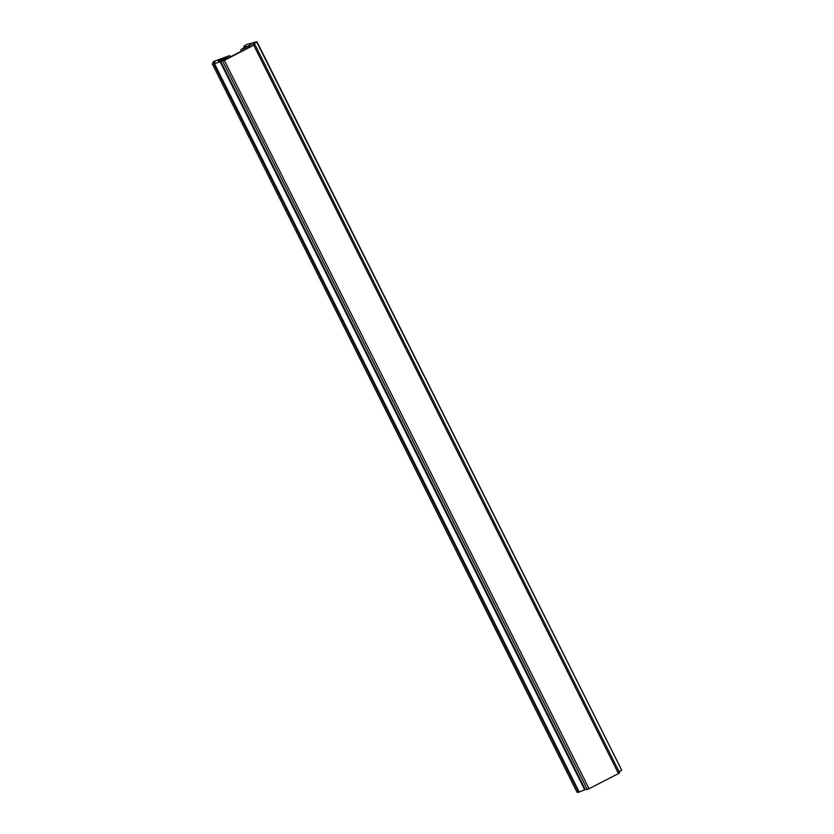 <?xml version="1.0" encoding="UTF-8"?>
<svg xmlns="http://www.w3.org/2000/svg" width="834" height="834" viewBox="0 0 834 834"><rect width="100%" height="100%" fill="white"/><g stroke="black" fill="none" stroke-linecap="round" stroke-linejoin="round"><path stroke-width="1.25" d="M247.75 47.903L247.5 47.423L248.438 47.413L247.291 48.153L229.35 57.4L219.133 61.132L218.247 61.143L219.373 60.507L228.818 55.909L229.798 55.597L230.434 56.848M226.858 57.265L227.307 58.151M253.734 45.182L618.474 773.566L589.065 788.735L224.315 60.361L253.734 45.182L254.881 44.442L252.817 44.463L256.695 41.919L621.653 770.084L256.914 41.7L247.083 44.338L243.768 46.339L244.341 47.475M222.605 61.101L587.344 789.485L585.28 789.496L579.234 792.071L214.484 63.686L224.315 60.361M244.383 47.444L243.841 46.36L246.113 46.339L240.859 49.696L251.42 44.473L247.375 47.382L247.656 47.955M241.141 51.322L240.859 49.696M228.818 55.909L214.442 61.174L212.899 62.081L213.431 63.144L212.931 62.091L214.995 62.081L212.566 63.707M578.619 792.29L577.086 792.3L212.347 63.916L213.869 63.905L578.619 792.29L579.234 792.071M214.484 63.686L213.869 63.905M587.344 789.485L589.065 788.735M619.13 771.773L621.653 770.084M618.474 773.566L619.631 772.826L254.881 44.442L619.631 772.826M244.737 49.467L244.174 48.341M585.28 789.496L220.541 61.122M584.665 789.715L219.915 61.341M249.522 45.755L249.21 45.119M256.935 41.71L621.684 770.095M212.316 63.905L577.065 792.29"/></g></svg>
